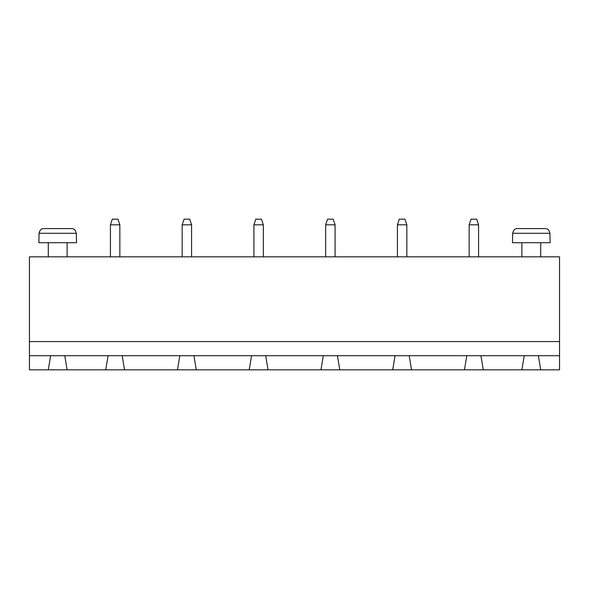 <?xml version="1.0" encoding="UTF-8"?>
<svg xmlns="http://www.w3.org/2000/svg" width="589" height="589" viewBox="0 0 589 589"><rect width="100%" height="100%" fill="white"/><g stroke="black" fill="none" stroke-linecap="round" stroke-linejoin="round"><path stroke-width="0.88" d="M559.55 341.576L559.55 256.841L29.45 256.841L29.45 341.576L559.55 341.576L559.55 369.826L540.717 369.826L538.368 355.704L559.55 355.704M29.45 355.704L50.632 355.704L48.283 369.826L29.45 369.826L29.45 341.576M50.632 355.704L538.368 355.704M253.918 224.821L263.335 224.821L261.45 219.174L255.803 219.174L253.918 224.821L253.918 256.841M263.335 224.821L263.335 256.841M335.082 224.821L333.197 219.174L327.55 219.174L325.665 224.821L335.082 224.821L335.082 256.841M325.665 224.821L325.665 256.841M540.717 242.712L540.717 256.841M469.161 224.821L478.577 224.821L476.692 219.174L471.045 219.174L469.161 224.821L469.161 256.841M478.577 224.821L478.577 256.841M406.83 224.821L404.945 219.174L399.298 219.174L397.413 224.821L406.83 224.821L406.83 256.841M397.413 224.821L397.413 256.841M182.17 224.821L191.587 224.821L189.702 219.174L184.055 219.174L182.17 224.821L182.17 256.841M191.587 224.821L191.587 256.841M67.109 242.712L67.109 256.841M119.839 224.821L117.955 219.174L112.308 219.174L110.423 224.821L119.839 224.821L119.839 256.841M110.423 224.821L110.423 256.841M48.283 369.826L540.717 369.826M67.109 369.826L64.761 355.704M108.074 355.704L105.718 369.826M124.551 369.826L122.195 355.704M179.814 355.704L177.466 369.826M483.282 369.826L480.926 355.704M524.239 355.704L521.891 369.826M196.292 369.826L193.943 355.704M251.562 355.704L249.213 369.826M411.534 369.826L409.186 355.704M466.805 355.704L464.449 369.826M268.039 369.826L265.691 355.704M323.309 355.704L320.961 369.826M339.787 369.826L337.438 355.704M395.057 355.704L392.708 369.826M550.133 242.712L512.474 242.712L512.688 233.296C513.372 230.056 514.97 228.488 517.466 228.591L545.142 228.591C547.637 228.488 549.235 230.056 549.92 233.296L550.133 242.712M76.526 242.712L38.867 242.712L39.08 233.296C39.765 230.056 41.363 228.488 43.858 228.591L71.534 228.591C74.03 228.488 75.628 230.056 76.312 233.296L76.526 242.712M549.92 233.296L512.688 233.296M76.312 233.296L39.08 233.296M521.891 256.841L521.891 242.712M48.283 256.841L48.283 242.712"/></g></svg>
